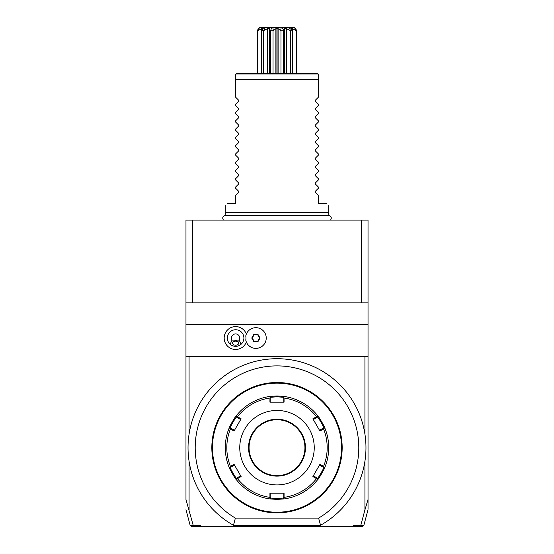 <?xml version="1.0" encoding="UTF-8"?>
<svg xmlns="http://www.w3.org/2000/svg" width="554" height="554" viewBox="0 0 554 554"><rect width="100%" height="100%" fill="white"/><g stroke="black" fill="none" stroke-linecap="round" stroke-linejoin="round"><path stroke-width="0.83" d="M361.381 220.104L368.029 220.104L368.029 302.858L192.619 302.858L192.619 220.104L361.381 220.104L361.381 302.858M185.971 499.756L185.971 220.104L192.619 220.104M352.967 526.3L353.348 525.268L363.791 525.531L362.794 526.3L191.206 526.3L190.209 525.531L185.971 509.708M360.772 525.517L359.844 526.3M201.033 526.3L200.652 525.268L193.187 525.268L194.156 526.3L197.598 526.3M185.971 499.514L193.187 525.268M189.073 509.902L189.073 461.212M360.813 525.268L364.927 509.902L364.927 461.212M364.927 509.902L368.029 499.514L368.029 508.759L368.029 499.756M185.971 356.651L189.073 356.651L189.073 434.156A88.959 88.959 0 0 1 364.927 434.156L364.927 356.651L368.029 356.651L368.029 302.858M368.029 499.514L368.029 356.651M320.531 525.268A88.959 88.959 0 0 0 345.384 390.778A88.959 88.959 0 0 0 208.616 390.778A88.959 88.959 0 0 0 233.469 525.268L320.531 525.268L318.619 518.101A81.798 81.798 0 0 0 339.477 394.891A81.798 81.798 0 0 0 214.523 394.891A81.798 81.798 0 0 0 235.381 518.101L318.619 518.101M233.469 525.268L235.381 518.101M277 382.516A65.171 65.171 0 0 1 342.171 447.68A65.171 65.171 0 0 1 277 512.852A65.171 65.171 0 0 1 211.829 447.68A65.171 65.171 0 0 1 277 382.516M278.704 512.831L282.623 512.609L282.173 512.194M281.37 512.706L280.089 512.775M279.486 382.558L280.082 382.585M281.127 382.641L281.744 382.689M282.249 382.724L282.623 382.759L282.173 383.167M342.102 450.603L342.067 451.344M341.513 452.853L341.929 453.304L342.088 450.901M342.171 447.341L342.164 446.995M342.164 446.656L342.157 446.309M342.102 444.765L341.929 442.064L341.513 442.507M342.053 443.816L342.088 444.377M275.296 382.537L271.377 382.759L271.827 383.167M272.63 382.662L273.911 382.585M274.514 512.803L273.918 512.782M272.873 512.72L271.882 512.651M271.751 512.644L271.377 512.609L271.827 512.194M211.898 444.765L211.933 444.024M212.487 442.507L212.071 442.064L211.912 444.46M211.829 448.02L211.836 448.366M211.836 448.712L211.843 449.059M211.898 450.603L212.071 453.304L212.487 452.853M211.947 451.545L211.912 450.991M277 512.228A64.548 64.548 0 0 1 212.452 447.68A64.548 64.548 0 0 1 277 383.133A64.548 64.548 0 0 1 341.548 447.68A64.548 64.548 0 0 1 277 512.228M284.147 498.905L277 499.403L269.853 498.905A51.723 51.723 0 0 1 236.212 479.487C236.004 480.207 228.324 466.897 229.065 467.105A51.723 51.723 0 0 1 229.065 428.263C228.324 428.471 236.004 415.161 236.212 415.881A51.723 51.723 0 0 1 269.853 396.456L277 395.958L284.147 396.456A51.723 51.723 0 0 1 317.788 415.881C317.996 415.161 325.676 428.471 324.935 428.263A51.723 51.723 0 0 1 324.935 467.105C325.669 466.918 317.982 480.221 317.788 479.487A51.723 51.723 0 0 1 284.147 498.912L283.676 498.496L284.063 497.374A50.185 50.185 0 0 0 316.5 478.642L317.671 478.871L317.788 479.487A51.723 51.723 0 0 1 284.147 498.912M269.937 497.374L270.324 498.496L269.853 498.912A51.723 51.723 0 0 1 236.212 479.487L236.329 478.871L237.5 478.642A50.185 50.185 0 0 0 269.937 497.374L269.93 493.199L284.07 493.199L283.205 493.199L283.205 498.088L283.676 498.496M283.205 498.088L277 498.579L270.795 498.088L270.795 493.199L269.93 493.199M236.329 416.49L236.212 415.881A51.723 51.723 0 0 1 269.853 396.456L270.324 396.865L269.937 397.994A50.185 50.185 0 0 0 237.5 416.719L236.329 416.49L236.447 417.107L240.685 419.551L241.115 418.803L234.051 431.047L230.436 428.955A50.185 50.185 0 0 0 230.436 466.406L229.654 467.306L229.065 467.105A51.723 51.723 0 0 1 229.065 428.263L229.654 428.055L230.436 428.955M270.795 397.273L277 396.789L283.205 397.273L284.147 396.456A51.723 51.723 0 0 1 317.788 415.881L317.671 416.49L316.5 416.719A50.185 50.185 0 0 0 284.063 397.994L284.07 402.169L269.93 402.169L270.795 402.169L270.795 397.273L270.324 396.865M284.063 397.994L283.676 396.865M317.553 417.107C317.809 416.49 324.429 427.958 323.758 427.854L324.935 428.263A51.723 51.723 0 0 1 324.935 467.105L324.346 467.306L323.564 466.406A50.185 50.185 0 0 0 323.564 428.955L319.949 431.047L312.885 418.803L313.315 419.551L317.553 417.107L317.671 416.49M323.564 428.955L324.346 428.055M316.5 478.642L312.885 476.558L319.949 464.321L319.519 465.062L323.758 467.514L324.346 467.306M323.758 467.514C324.422 467.417 317.802 478.885 317.553 478.261L317.671 478.871M312.885 476.558L313.315 475.817L317.553 478.261M319.949 464.321L323.564 466.406M312.885 418.803L316.5 416.719M277 484.923A37.243 37.243 0 0 0 314.243 447.68A37.243 37.243 0 0 0 277 410.445A37.243 37.243 0 0 0 239.757 447.68A37.243 37.243 0 0 0 277 484.923M284.07 493.199L284.063 497.374M270.795 498.088L270.324 498.496M230.436 466.406L234.051 464.321L241.115 476.558L240.685 475.817L236.447 478.261L236.329 478.871M236.447 478.261C236.191 478.878 229.571 467.41 230.242 467.514L229.654 467.306M234.051 431.047L234.481 430.299L230.242 427.854L229.654 428.055M230.242 427.854C229.571 427.958 236.191 416.49 236.447 417.107M237.5 416.719L241.115 418.803M241.115 476.558L237.5 478.642M269.93 402.169L269.937 397.994M283.205 397.273L283.205 402.169L284.07 402.169M277 475.609A27.929 27.929 0 0 0 304.929 447.68A27.929 27.929 0 0 0 277 419.752A27.929 27.929 0 0 0 249.071 447.68A27.929 27.929 0 0 0 277 475.609A27.929 27.929 0 0 1 249.071 447.68A27.929 27.929 0 0 1 277 419.752M230.242 467.514L234.481 465.062L234.051 464.321M323.758 427.854L319.519 430.299L319.949 431.047M193.228 525.517L190.209 525.531M185.971 302.858L192.619 302.858M368.029 324.36L185.971 324.36M364.927 356.651L189.073 356.651M246.35 334.048A11.447 11.447 0 0 0 224.176 338.03A11.447 11.447 0 0 0 246.35 342.019M245.761 335.966L245.754 336.001A10.346 10.346 0 0 1 261.647 329.436A10.346 10.346 0 0 1 261.647 346.631A10.346 10.346 0 0 1 245.754 340.066L245.761 340.101M245.754 340.066A10.332 10.332 0 0 0 245.754 336.001M239.183 345.502A8.275 8.275 0 0 0 235.623 329.755A8.275 8.275 0 0 0 232.064 345.502M234.252 346.195A8.275 8.275 0 0 0 236.994 346.195M239.203 340.101L241.094 344.242C237.444 347.053 233.795 347.053 230.145 344.242L232.036 340.101L239.203 340.101A4.141 4.141 0 0 0 232.964 334.865A4.141 4.141 0 0 0 232.036 340.101M235.623 345.218A3.102 2.195 0 0 1 232.521 343.03A3.102 2.195 0 0 1 235.623 340.835A3.102 2.195 0 0 1 238.726 343.03A3.102 2.195 0 0 1 235.623 345.218M233.843 341.229L235.623 341.901L237.403 341.229M260.041 338.03L257.97 334.443L253.822 334.443L251.751 338.03L253.822 341.624L257.97 341.624L260.041 338.03L259.563 338.03L257.735 334.858L254.064 334.858L252.229 338.03L254.064 341.209L257.735 341.209L259.563 338.03M257.97 341.624L257.735 341.209M253.822 341.624L254.064 341.209M251.751 338.03L252.229 338.03M253.822 334.443L254.064 334.858M257.97 334.443L257.735 334.858M226.101 215.513L225.277 212.452L328.723 212.452L328.723 205.624M318.377 97.213L315.295 100.295L318.377 97.213L318.377 79.423L235.623 79.423L235.623 74.25L236.655 73.218L235.893 73.98L318.107 73.98L317.345 73.218L318.377 74.25L318.377 79.423M318.377 104.249L315.295 101.167L318.377 104.249L318.377 105.489L315.295 108.57L318.377 105.489M318.377 112.524L315.295 109.443L318.377 112.524L318.377 113.764L315.295 116.846L318.377 113.764M318.377 120.8L315.295 117.718L318.377 120.8L318.377 122.039L315.295 125.121L318.377 122.039M318.377 129.075L315.295 125.993L318.377 129.075L318.377 130.315L315.295 133.396L318.377 130.315M318.377 137.35L315.295 134.276L318.377 137.35L318.377 138.59L315.295 141.672L318.377 138.59M318.377 145.626L315.295 142.551L318.377 145.626L318.377 146.865L315.295 149.947L318.377 146.865M318.377 153.901L315.295 150.827L318.377 153.901L318.377 155.141L315.295 158.222L318.377 155.141M318.377 162.177L315.295 159.102L318.377 162.177L318.377 163.416L315.295 166.498L318.377 163.416M318.377 170.459L315.295 167.377L318.377 170.459L318.377 171.692L315.295 174.773L318.377 171.692M318.377 178.734L315.295 175.653L318.377 178.734L318.377 179.967L315.295 183.049L318.377 179.967M318.377 187.01L315.295 183.928L318.377 187.01L318.377 188.242L315.295 191.324L318.377 188.242M318.377 195.285L315.295 192.203L318.377 195.285L318.377 203.553L326.652 203.553C329.422 206.323 329.422 206.323 326.652 203.553C329.422 206.323 329.422 206.323 326.652 203.553M315.295 192.203L315.295 191.324M315.295 183.928L315.295 183.049M315.295 175.653L315.295 174.773M315.295 167.377L315.295 166.498M315.295 159.102L315.295 158.222M315.295 150.827L315.295 149.947M315.295 142.551L315.295 141.672M315.295 134.276L315.295 133.396M315.295 125.993L315.295 125.121M315.295 117.718L315.295 116.846M315.295 109.443L315.295 108.57M315.295 101.167L315.295 100.295M235.623 97.213L238.705 100.295L235.623 97.213L235.623 79.423M238.705 100.295L238.705 101.167L235.623 104.249L238.705 101.167M235.623 105.489L238.705 108.57L235.623 105.489L235.623 104.249M238.705 108.57L238.705 109.443L235.623 112.524L238.705 109.443M235.623 113.764L238.705 116.846L235.623 113.764L235.623 112.524M238.705 116.846L238.705 117.718L235.623 120.8L238.705 117.718M235.623 122.039L238.705 125.121L235.623 122.039L235.623 120.8M238.705 125.121L238.705 125.993L235.623 129.075L238.705 125.993M235.623 130.315L238.705 133.396L235.623 130.315L235.623 129.075M238.705 133.396L238.705 134.276L235.623 137.35L238.705 134.276M235.623 138.59L238.705 141.672L235.623 138.59L235.623 137.35M238.705 141.672L238.705 142.551L235.623 145.626L238.705 142.551M235.623 146.865L238.705 149.947L235.623 146.865L235.623 145.626M238.705 149.947L238.705 150.827L235.623 153.901L238.705 150.827M235.623 155.141L238.705 158.222L235.623 155.141L235.623 153.901M238.705 158.222L238.705 159.102L235.623 162.177L238.705 159.102M235.623 163.416L238.705 166.498L235.623 163.416L235.623 162.177M238.705 166.498L238.705 167.377L235.623 170.459L238.705 167.377M235.623 171.692L238.705 174.773L235.623 171.692L235.623 170.459M238.705 174.773L238.705 175.653L235.623 178.734L238.705 175.653M235.623 179.967L238.705 183.049L235.623 179.967L235.623 178.734M238.705 183.049L238.705 183.928L235.623 187.01L238.705 183.928M235.623 188.242L238.705 191.324L235.623 188.242L235.623 187.01M238.705 191.324L238.705 192.203L235.623 195.285L238.705 192.203M227.348 203.553C224.578 206.323 224.578 206.323 227.348 203.553C224.578 206.323 224.578 206.323 227.348 203.553L235.623 203.553L235.623 195.285M317.345 73.218L236.655 73.218M296.778 73.218L296.113 73.218L296.113 30.802L296.778 30.802L296.591 30.38L296.778 73.218M284.555 28.87L284.555 73.218L284.555 28.669L283.655 30.38L282.305 27.7L294.894 27.7L296.355 30.02M294.596 27.7L296.113 30.802M295.781 30.38L292.304 28.669L292.304 73.218M292.304 28.669L291.196 28.669L292.152 30.38L290.393 27.7L292.928 27.7M289.583 27.7L290.324 30.802L292.145 30.802L292.152 30.38L292.145 73.218M290.324 30.802L290.324 73.218M289.936 30.38L286.48 28.669L286.48 73.218M286.48 28.669L284.555 28.669M257.409 30.38L259.106 27.7L281.203 27.7L280.629 30.38L280.968 30.802L283.454 30.802L283.655 30.38M283.454 30.802L283.454 73.218M280.968 30.802L280.968 73.218M280.629 30.38L278.108 28.669L278.108 73.218M278.108 28.669L277.104 28.836L277.104 73.218M276.896 73.218L276.896 28.836L275.892 28.669L275.892 73.218M275.892 28.669L273.371 30.38L272.797 27.7M271.695 27.7L270.546 30.802L273.032 30.802L273.371 30.38M273.032 30.802L273.032 73.218M270.546 30.802L270.546 73.218M270.345 30.38L269.445 28.669L267.52 28.669L267.52 73.218M269.466 29.127L269.445 73.218L269.445 28.669M267.52 28.669L264.064 30.38L264.417 27.7M263.607 27.7L261.855 30.802L264.064 30.38M263.676 30.802L263.676 73.218M261.696 73.218L261.696 28.669L262.804 28.669L261.848 30.38L261.855 73.218M261.696 28.669L258.219 30.38L259.404 27.7M257.222 73.218L257.222 30.802L258.219 30.38M257.887 30.802L257.887 73.218M281.203 27.7L282.305 27.7M277 499.403L277 498.579M277 395.958L277 396.789M277 476.128A28.448 28.448 0 0 0 305.448 447.68A28.448 28.448 0 0 0 277 419.233A28.448 28.448 0 0 0 248.552 447.68A28.448 28.448 0 0 0 277 476.128M363.791 525.531L368.029 509.708M223.421 220.104C222.078 217.729 222.729 216.198 225.374 215.513L328.626 215.513C331.271 216.198 331.922 217.729 330.579 220.104M327.899 215.513L328.723 212.452M225.277 212.452L225.277 205.624M292.152 73.218L292.152 30.422M261.848 73.218L261.848 30.422"/></g></svg>
